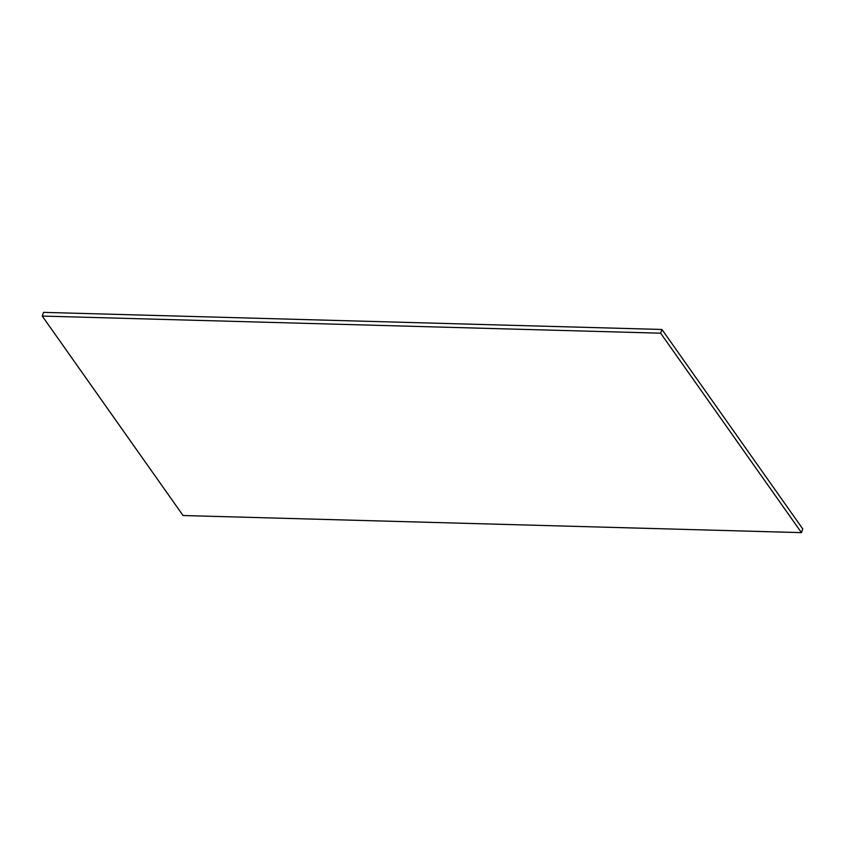 <?xml version="1.0" encoding="UTF-8"?>
<svg xmlns="http://www.w3.org/2000/svg" width="845" height="845" viewBox="0 0 845 845"><rect width="100%" height="100%" fill="white"/><g stroke="black" fill="none" stroke-linecap="round" stroke-linejoin="round"><path stroke-width="1.27" d="M801.451 532.635L183.048 515.524L42.25 316.072L43.549 312.365L661.952 329.476L802.75 528.928L801.451 532.635L660.653 333.183L661.952 329.476M42.25 316.072L660.653 333.183"/></g></svg>
